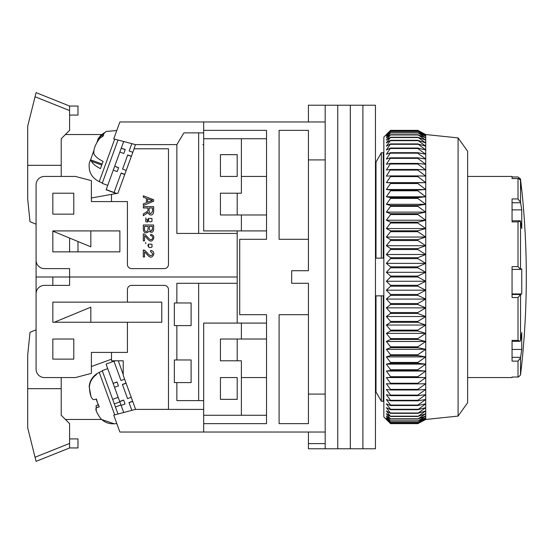 <?xml version="1.0" encoding="UTF-8"?>
<svg xmlns="http://www.w3.org/2000/svg" width="554" height="554" viewBox="0 0 554 554"><rect width="100%" height="100%" fill="white"/><g stroke="black" fill="none" stroke-linecap="round" stroke-linejoin="round"><path stroke-width="0.83" d="M308.426 239.293L279.098 239.293L279.098 130.356L308.426 130.356L308.426 270.712L291.667 270.712L291.667 283.288L308.426 283.288L308.426 423.644L279.098 423.644L279.098 314.707L308.426 314.707M308.426 159.905L325.184 159.905L325.184 394.095L308.426 394.095M266.522 423.644L266.522 415.265L266.522 423.644L203.678 423.644L203.678 432.03L325.184 432.03L325.184 121.97L203.678 121.97L203.678 130.356L266.522 130.356L266.522 239.293L239.709 239.293L239.709 314.707L266.522 314.707L266.522 323.086L266.522 314.707M203.678 144.843L202.84 144.601M266.522 377.558L266.522 339.013L266.522 415.265L241.385 415.265L241.385 377.558L266.522 377.558M266.522 323.086L266.522 339.013L241.385 339.013L241.385 323.086L266.522 323.086M308.426 432.03L308.426 443.602L325.184 443.602L325.184 432.03L325.184 448.788L337.753 448.788L337.753 105.212L337.753 448.788L350.322 448.788L350.322 105.212L350.322 448.788L362.891 448.788L362.891 105.212L362.891 448.788L375.46 448.788L375.46 105.212L325.184 105.212L325.184 121.97L325.184 105.212L308.426 105.212L308.426 121.97M308.426 443.602L308.426 448.788L325.184 448.788M266.522 214.987L241.385 214.987L241.385 230.914L266.522 230.914M266.522 138.735L241.385 138.735L241.385 176.442L266.522 176.442M375.46 258.143L383.846 258.143M383.846 295.857L375.46 295.857M376.007 162.059L375.46 161.103L376.007 162.059L381.332 152.724L376.007 162.059L376.007 258.143M383.257 258.143L383.257 152.724L383.846 153.756L383.257 152.724L381.332 152.724L381.332 258.143M376.007 391.941L375.46 392.897L376.007 391.941L381.332 401.276L376.007 391.941L376.007 295.857M383.257 401.276L381.332 401.276L383.257 401.276L383.846 400.244L383.257 401.276L383.257 295.857M241.385 339.013L220.437 339.013L220.437 360.799L241.385 360.799L241.385 377.558M241.385 415.265L203.678 415.265L203.678 323.086L241.385 323.086M220.437 399.344L237.195 399.344L237.195 377.558L220.437 377.558L220.437 399.344M241.385 230.914L203.678 230.914L203.678 138.735L241.385 138.735M220.437 176.442L220.437 154.656L237.195 154.656L237.195 176.442L220.437 176.442M241.385 214.987L220.437 214.987L220.437 193.201L241.385 193.201L241.385 176.442M381.332 401.276L381.332 295.857M458.096 137.898L467.638 151.304L467.638 402.696L458.096 416.102L458.096 137.898L425.742 134.546L425.742 419.454L417.806 423.644L425.742 419.378L417.806 423.36L425.742 418.803L417.806 422.487L425.742 417.668L417.806 421.047L425.742 415.978L417.806 419.039L425.742 413.741L417.806 416.469L425.742 410.957L417.806 413.346L425.742 407.654L417.806 409.69L425.742 403.831L417.806 405.507L417.806 405.057L425.742 399.503L417.806 400.819L417.806 400.313L425.742 394.697L417.806 395.639L417.806 395.085L425.742 389.427L417.806 389.995L417.806 389.393L425.742 383.714L417.806 383.901L417.806 383.257L425.742 377.579L417.806 377.385L417.806 376.699L425.742 371.041L417.806 370.474L417.806 369.753L425.742 364.137L417.806 363.195L417.806 362.441L425.742 356.887L417.806 355.578L417.806 354.789L425.742 349.325L417.806 347.649L417.806 346.825L425.742 341.479L417.806 339.443L417.806 338.591L425.742 333.376L417.806 330.987L417.806 330.115L425.742 325.046L417.806 322.317L417.806 321.424L425.742 316.535L417.806 313.467L417.806 312.56L425.742 307.858L417.806 304.478L417.806 303.557L425.742 299.07L417.806 295.379L417.806 294.451L425.742 290.185L417.806 286.21L417.806 285.275L425.742 281.252L417.806 277L417.806 276.065L425.742 272.305L417.806 267.79L417.806 266.855L425.742 263.372L417.806 258.621L417.806 257.693L425.742 254.494L417.806 249.522L417.806 248.601L425.742 245.706L417.806 240.533L417.806 239.626L425.742 237.043L417.806 231.683L417.806 230.796L425.742 228.539L417.806 223.013L417.806 222.147L425.742 220.222L417.806 214.557L417.806 213.712L425.742 212.127L417.806 206.351L417.806 205.534L425.742 204.294L417.806 198.422L417.806 197.633L425.742 196.746L417.806 190.805L417.806 190.05L425.742 189.51L417.806 183.526L417.806 182.806L425.742 182.626L417.806 176.615L417.806 175.93L425.742 176.11L417.806 170.099L417.806 169.462L425.742 169.995L417.806 164.005L417.806 163.409L425.742 164.303L417.806 158.361L417.806 157.814L425.742 159.053L417.806 153.181L417.806 152.682L425.742 154.268L417.806 148.493L417.806 148.043L425.742 149.968L417.806 143.915L425.742 146.173L417.806 140.307L425.742 142.89L417.806 137.247L425.742 140.134L417.806 134.733L425.742 137.925L417.806 132.78L425.742 136.263L417.806 131.395L425.742 135.155L417.806 130.585L425.742 134.608L417.806 130.356L390.549 130.356L386.36 134.608L390.549 130.585L386.36 135.155L390.549 131.395L386.36 136.263L390.549 132.78L386.36 137.925L390.549 134.733L386.36 140.134L390.549 137.247L386.36 142.89L390.549 140.307L386.36 146.173L390.549 143.915L386.36 149.968L390.549 148.043L386.36 154.268L390.549 152.682L386.36 159.053L390.549 157.814L386.36 164.303L390.549 163.409L386.36 169.995L390.549 169.462L386.36 176.11L390.549 175.93L390.549 176.615L386.36 182.626L390.549 182.806L390.549 183.526L386.36 189.51L390.549 190.05L390.549 190.805L386.36 196.746L390.549 197.633L390.549 198.422L386.36 204.294L390.549 205.534L390.549 206.351L386.36 212.127L390.549 213.712L390.549 214.557L386.36 220.222L390.549 222.147L390.549 223.013L386.36 228.539L390.549 230.796L390.549 231.683L386.36 237.043L390.549 239.626L390.549 240.533L386.36 245.706L390.549 248.601L390.549 249.522L386.36 254.494L390.549 257.693L390.549 258.621L386.36 263.372L390.549 266.855L390.549 267.79L386.36 272.305L390.549 276.065L390.549 277L386.36 281.252L390.549 285.275L390.549 286.21L386.36 290.185L390.549 294.451L390.549 295.379L386.36 299.07L390.549 303.557L390.549 304.478L386.36 307.858L390.549 312.56L390.549 313.467L386.36 316.535L390.549 321.424L390.549 322.317L386.36 325.046L390.549 330.115L390.549 330.987L386.36 333.376L390.549 338.591L390.549 339.443L386.36 341.479L390.549 346.825L390.549 347.649L386.36 349.325L390.549 354.789L390.549 355.578L386.36 356.887L390.549 362.441L390.549 363.195L386.36 364.137L390.549 369.753L390.549 370.474L386.36 371.041L390.549 376.699L390.549 377.385L386.36 377.579L390.549 383.257L390.549 383.901L386.36 383.714L390.549 389.393L390.549 389.995L386.36 389.427L390.549 395.085L390.549 395.639L386.36 394.697L390.549 400.313L390.549 400.819L386.36 399.503L390.549 405.057L390.549 405.507L386.36 403.831L390.549 409.288L390.549 409.69L386.36 407.654L390.549 413.346L386.36 410.957L390.549 416.469L386.36 413.741L390.549 419.039L386.36 415.978L390.549 421.047L386.36 417.668L390.549 422.487L386.36 418.803L390.549 423.36L386.36 419.378L390.549 423.644L417.806 423.644L390.549 423.644L383.846 416.94L383.846 137.06L390.549 130.356M417.806 423.36L390.549 423.36M417.806 423.298L390.549 423.298M417.806 422.487L390.549 422.487M417.806 422.37L390.549 422.37M417.806 421.047L390.549 421.047M417.806 420.874L390.549 420.874M417.806 419.039L390.549 419.039M417.806 418.803L390.549 418.803M417.806 416.469L390.549 416.469M417.806 416.179L390.549 416.179M417.806 413.346L390.549 413.346M417.806 413L390.549 413M417.806 409.69L390.549 409.69M417.806 409.288L390.549 409.288M417.806 405.507L390.549 405.507M417.806 405.057L390.549 405.057M417.806 400.819L390.549 400.819M417.806 400.313L390.549 400.313M417.806 395.639L390.549 395.639M417.806 395.085L390.549 395.085M417.806 389.995L390.549 389.995M417.806 389.393L390.549 389.393M417.806 383.901L390.549 383.901M417.806 383.257L390.549 383.257M425.742 377.579L386.36 377.579M417.806 377.385L390.549 377.385M417.806 376.699L390.549 376.699M425.742 371.041L386.36 371.041M417.806 370.474L390.549 370.474M417.806 369.753L390.549 369.753M425.742 364.137L386.36 364.137M417.806 363.195L390.549 363.195M417.806 362.441L390.549 362.441M425.742 356.887L386.36 356.887M417.806 355.578L390.549 355.578M417.806 354.789L390.549 354.789M425.742 349.325L386.36 349.325M417.806 347.649L390.549 347.649M417.806 346.825L390.549 346.825M425.742 341.479L386.36 341.479M417.806 339.443L390.549 339.443M417.806 338.591L390.549 338.591M425.742 333.376L386.36 333.376M417.806 330.987L390.549 330.987M417.806 330.115L390.549 330.115M425.742 325.046L386.36 325.046M417.806 322.317L390.549 322.317M417.806 321.424L390.549 321.424M425.742 316.535L386.36 316.535M417.806 313.467L390.549 313.467M417.806 312.56L390.549 312.56M425.742 307.858L386.36 307.858M417.806 304.478L390.549 304.478M417.806 303.557L390.549 303.557M425.742 299.07L386.36 299.07M417.806 295.379L390.549 295.379M417.806 294.451L390.549 294.451M425.742 290.185L386.36 290.185M417.806 286.21L390.549 286.21M417.806 285.275L390.549 285.275M425.742 281.252L386.36 281.252M417.806 277L390.549 277M417.806 276.065L390.549 276.065M425.742 272.305L386.36 272.305M417.806 267.79L390.549 267.79M417.806 266.855L390.549 266.855M425.742 263.372L386.36 263.372M417.806 258.621L390.549 258.621M417.806 257.693L390.549 257.693M425.742 254.494L386.36 254.494M417.806 249.522L390.549 249.522M417.806 248.601L390.549 248.601M425.742 245.706L386.36 245.706M417.806 240.533L390.549 240.533M417.806 239.626L390.549 239.626M425.742 237.043L386.36 237.043M417.806 231.683L390.549 231.683M417.806 230.796L390.549 230.796M425.742 228.539L386.36 228.539M417.806 223.013L390.549 223.013M417.806 222.147L390.549 222.147M425.742 220.222L386.36 220.222M417.806 214.557L390.549 214.557M417.806 213.712L390.549 213.712M425.742 212.127L386.36 212.127M417.806 206.351L390.549 206.351M417.806 205.534L390.549 205.534M425.742 204.294L386.36 204.294M417.806 198.422L390.549 198.422M417.806 197.633L390.549 197.633M425.742 196.746L386.36 196.746M417.806 190.805L390.549 190.805M417.806 190.05L390.549 190.05M425.742 189.51L386.36 189.51M417.806 183.526L390.549 183.526M417.806 182.806L390.549 182.806M425.742 182.626L386.36 182.626M417.806 176.615L390.549 176.615M417.806 175.93L390.549 175.93M417.806 170.099L390.549 170.099M417.806 169.462L390.549 169.462M417.806 164.005L390.549 164.005M417.806 163.409L390.549 163.409M417.806 158.361L390.549 158.361M417.806 157.814L390.549 157.814M417.806 153.181L390.549 153.181M417.806 152.682L390.549 152.682M417.806 148.493L390.549 148.493M417.806 148.043L390.549 148.043M417.806 144.31L390.549 144.31M417.806 143.915L390.549 143.915M417.806 140.654L390.549 140.654M417.806 140.307L390.549 140.307M417.806 137.53L390.549 137.53M417.806 137.247L390.549 137.247M417.806 134.961L390.549 134.961M417.806 134.733L390.549 134.733M417.806 132.953L390.549 132.953M417.806 132.78L390.549 132.78M417.806 131.513L390.549 131.513M417.806 131.395L390.549 131.395M417.806 130.64L390.549 130.64M417.806 130.585L390.549 130.585M467.638 377.558L512.055 377.558L512.055 377.025L512.055 377.426M518.267 377.032L512.055 377.032L518.011 377.025L518.011 361.125L512.055 361.125L512.055 340.391L518.011 340.391L520.026 341.312L520.511 340.911L520.587 294.506L512.055 294.506M518.011 340.391L518.011 297.526L512.055 297.526L512.055 266.626L518.011 266.626L520.511 269.348L520.511 221.046L521.757 228.546L521.757 209.883L520.511 202.265L520.511 180.251L521.584 189.849M518.011 266.626L518.011 221.905L512.055 221.905L512.055 198.941L518.011 198.941L520.511 202.265M518.011 198.941L518.011 178.561L518.516 178.506L512.055 178.561L512.055 176.442L467.638 176.442M518.399 377.032L520.511 375.044L520.511 357.87L518.011 361.125M521.757 189.849C527.817 247.95 527.817 306.05 521.757 364.151L520.511 375.044M512.055 349.435L521.757 349.435L521.757 332.594L520.511 340.911M521.757 349.435L520.511 357.87M518.011 176.975L512.055 176.968L518.011 176.975L520.511 178.956L521.757 190.23M518.516 178.506L520.511 180.251M518.011 221.905L520.511 221.046L520.102 220.776L512.055 220.769M520.587 269.396L521.757 268.856L521.757 293.959L520.587 294.506M518.011 297.526L520.511 294.617M512.055 341.319L520.026 341.312M512.055 209.883L521.757 209.883M512.055 293.959L521.757 293.959M203.678 423.644L203.678 409.399L135.411 409.399L168.478 409.351L168.478 289.569A4.19 4.19 0 0 0 164.289 285.379L131.61 285.379A4.19 4.19 0 0 0 127.42 289.569L127.42 302.138L52.838 302.138L52.838 322.248L127.42 322.248L127.42 352.42L91.389 352.42L91.389 373.361L75.462 377.558L44.459 377.558A8.379 8.379 0 0 1 36.079 369.179L36.079 293.758A8.379 8.379 0 0 1 44.459 285.379L69.596 285.379L69.596 277L237.195 277L36.079 277L36.079 329.796L30.006 332.31L27.7 354.934L27.7 427.84L36.079 461.357L35.698 459.834L36.079 461.357L69.596 447.951L69.596 423.644L61.217 415.265L61.217 377.558M203.678 409.399L203.678 400.604L176.858 400.604L176.858 382.585L191.109 382.585L191.109 359.961L174.344 359.961L174.344 382.585L176.858 382.585M203.678 121.97L119.879 121.97L113.722 138.881L135.411 144.601L176.858 144.601L176.858 233.428L237.195 233.428L237.195 283.288L176.858 283.288L176.858 302.976L174.344 302.976L174.344 325.6L176.858 325.6L176.858 359.961M73.786 339.013L52.838 339.013L52.838 359.124L73.786 359.124L73.786 339.013M237.195 399.344L237.195 377.558M237.195 360.799L237.195 339.013M237.195 323.086L237.195 283.288M52.838 277L52.838 285.379M52.838 302.138L52.838 322.248M111.499 359.207L91.389 366.526M127.42 322.248L161.775 322.248L161.775 302.138L127.42 302.138M135.411 409.399L113.722 415.119L119.879 432.03L203.678 432.03M198.651 283.288L198.651 400.604M176.858 325.6L191.109 325.6L191.109 302.976L176.858 302.976M65.407 419.454L101.617 419.454M111.499 352.42L111.499 360.793L123.23 360.793L123.23 375.363L135.605 409.351M123.23 374.469L118.251 360.793M124.615 379.171L120.966 380.494L113.944 361.208L106.07 364.075L119.733 401.615L123.674 400.182L125.052 403.977L121.118 405.41L119.837 401.892L114.325 403.894M120.952 404.96L115.44 406.961L117.995 413.99M107.732 368.632L102.22 370.64L112.67 399.351L118.182 397.343M126.049 383.105L122.399 384.434L127.558 398.61L122.448 384.58L126.104 383.25M117.081 382.08L118.459 385.868L117.026 381.928L113.092 383.361L117.081 382.08M115.544 360.793L113.999 361.353L120.966 380.494M125.052 403.977L123.618 400.043L119.685 401.477M123.694 412.488L121.118 405.41M132.641 401.214L128.992 402.543L131.831 410.348M127.558 398.61L131.208 397.28M114.526 387.301L118.459 385.868M132.697 401.366L129.047 402.696M97.165 401.906L96.174 399.102M114.706 414.856L99.235 372.364L96.299 373.971L96.507 374.559C92.206 377.676 89.817 381.893 89.346 387.211C89.942 395.127 91.452 399.289 93.889 399.69L96.458 399.019L97.559 403.07L99.318 406.878L96.458 407.64L99.187 406.643M99.194 406.664L96.749 407.55C94.845 408.596 96.188 412.294 100.793 418.651C104.54 422.418 109.083 424.115 114.408 423.741L114.408 423.741M96.285 410.632L96.077 405.708L98.48 404.572M115.44 406.961L112.67 399.351M90.884 395.791L89.18 386.747C89.63 381.457 92.019 377.239 96.341 374.095L96.507 374.559M90.828 322.248L90.828 307.165L54.334 322.248M69.596 438.92L77.982 438.92L77.982 447.951L69.596 447.951M34.535 455.18L34.881 456.579M61.217 388.679L27.7 388.679M35.698 459.834L32.728 447.951M237.195 233.428L237.195 230.914M237.195 214.987L237.195 193.201M237.195 176.442L237.195 154.656M69.596 277L69.596 268.621L44.459 268.621A8.379 8.379 0 0 1 36.079 260.242L36.079 184.821A8.379 8.379 0 0 1 44.459 176.442L75.462 176.442L91.389 180.639L91.389 201.58L127.42 201.58L127.42 264.431A4.19 4.19 0 0 0 131.61 268.621L164.289 268.621A4.19 4.19 0 0 0 168.478 264.431L168.478 148.791L134.096 148.791L135.411 144.601M119.879 251.862L119.879 230.914L52.838 230.914L52.838 251.862L119.879 251.862M52.838 193.201L52.838 214.149L73.786 214.149L73.786 193.201L52.838 193.201M77.982 251.862L77.982 241.523M91.389 197.986L111.499 194.364L111.499 201.58M36.079 277L36.079 224.204L30.006 221.69L27.7 199.066L27.7 126.16L35.054 96.749L69.596 110.565L69.596 106.049L36.079 92.643L35.054 96.749M69.596 238.061L69.596 251.862M101.43 134.546L65.407 134.546M176.858 144.601L183.921 132.87L203.678 132.87L203.678 144.601M198.651 233.428L198.651 132.87M203.678 130.356L203.678 132.87M111.499 194.364L117.926 193.208L134.096 148.791M144.649 250.463L143.306 250.124L143.306 256.973L144.525 256.973L144.525 251.897C145.349 252.132 148.922 257.25 150.009 256.862C151.775 258.801 157.239 251.945 150.709 250.366L150.57 251.675C153.403 253.718 153.333 255.034 150.369 255.616C147.842 254.577 144.809 249.037 143.306 250.124M146.124 213.913C148.957 211.157 147.135 212.604 149.497 214.592C151.983 215.714 153.368 214.578 153.659 211.185L153.659 206.594L143.306 206.594L143.306 207.958L147.904 207.958L147.904 209.551C148.396 210.368 147.579 211.393 145.46 212.625L143.306 213.996L143.306 215.721L148.098 212.528M146.817 219.149L147.648 222.043M147.447 222.036L146.367 221.856M145.702 221.662L145.813 217.916M145.702 242.437L145.813 243.656L145.619 242.444M153.659 228.892L153.659 225.007L143.306 225.007L143.306 228.954C143.652 232.756 145.321 233.76 148.299 231.96C149.04 230.235 153.195 235.318 153.659 228.892M143.306 195.784L143.306 197.238L146.436 198.374L146.436 202.702L143.306 203.914L143.306 205.472L153.659 201.234L153.659 199.759L143.306 195.784M147.904 209.551C148.396 210.368 147.579 211.393 145.46 212.625M143.306 234.03L143.306 240.879L144.525 240.879L144.525 235.803C145.349 236.039 148.922 241.156 150.009 240.768C151.775 242.707 157.239 235.852 150.709 234.273L150.57 235.582C154.781 236.336 151.9 240.914 149.864 239.328C147.149 237.334 144.843 233.248 143.306 234.03M149.31 228.615L149.31 226.378L152.44 226.378L152.44 228.449C151.36 231.988 150.314 232.043 149.31 228.615M144.525 228.954L144.525 226.378L148.091 226.378L148.091 228.774C147.773 233.338 143.881 231.357 144.525 228.954M147.558 202.279L147.558 198.768L150.591 199.904C153.015 200.223 152.959 200.652 150.425 201.199L147.558 202.279M149.088 207.958L149.088 210.908C149.698 214.384 150.84 214.495 152.516 211.24L152.516 207.958L149.088 207.958M147.96 219.536L148.555 218.408L151.962 218.435L148.555 218.408L148.555 221.33L150.273 221.898L152.011 221.316L151.962 218.435L152.011 221.316L150.273 221.898M147.96 245.284L148.555 244.148L151.962 244.182L152.011 247.056L151.962 244.182L148.555 244.148L148.555 247.07L150.273 247.638L152.011 247.056L150.273 247.638M152.44 228.449L152.156 230.367M148.555 221.33L147.939 219.876M148.555 247.07L147.939 245.623M117.199 171.602L113.258 170.175L114.692 166.235L118.577 167.807L117.199 171.602L118.632 167.668L114.692 166.235L121.284 148.126L125.169 149.705L123.791 153.493L125.225 149.559L121.284 148.126L123.694 141.512M131.374 156.256L127.725 154.926L122.566 169.102L127.676 155.072L131.326 156.394M114.006 192.619L116.395 193.484M106.174 189.641L110.114 191.075L106.133 189.752M116.333 193.498L106.126 189.78M116.617 193.443L114.048 192.508M106.188 189.613L116.679 193.429M122.566 169.102L126.222 170.431M119.851 152.059L123.791 153.493M106.236 189.461L113.258 170.175M124.788 174.365L121.132 173.035L114.11 192.328M129.158 150.993L131.831 143.652L129.158 150.993L132.808 152.315M124.733 174.517L121.084 173.187M117.995 140.01L102.22 183.36L107.732 185.368M97.109 141.935L98.169 138.722L100.807 135.301L104.602 132.6L103.695 134.068L103.446 135.778L99.651 138.479C95.143 144.573 93.252 149.767 93.986 154.054C95.42 156.643 98.453 159.102 103.072 161.415L100.447 168.624C95.842 166.318 92.816 163.866 91.362 161.256L90.482 159.801L89.339 162.98C88.259 171.539 91.562 177.758 99.235 181.636L102.358 182.965M90.593 159.836L93.751 150.847M52.838 231.129L90.828 246.835L90.828 230.914M61.217 176.442L61.217 138.735L69.596 130.356L69.596 110.565M69.596 106.049L77.982 106.049L77.982 115.08L69.596 115.08M35.698 94.166L32.728 106.049M61.217 165.321L27.7 165.321M518.011 178.561L512.055 178.561M520.587 357.337L512.055 357.337M512.055 202.757L520.587 202.757M512.055 269.396L520.559 269.396M98.307 404.898L96.077 405.708M35.054 457.251L69.596 443.435M114.706 139.144L99.235 181.636M91.362 161.256L101.756 165.037M102.906 136.062L100.807 135.301M458.096 416.102L425.742 419.454M425.742 134.546L417.806 130.356M520.573 269.403L512.055 269.403M116.769 423.478L114.456 423.865L101.43 419.454M99.235 372.364L102.358 371.035M116.769 130.522L106.084 131.478L98.169 138.722M102.116 164.032L90.482 159.801"/></g></svg>
